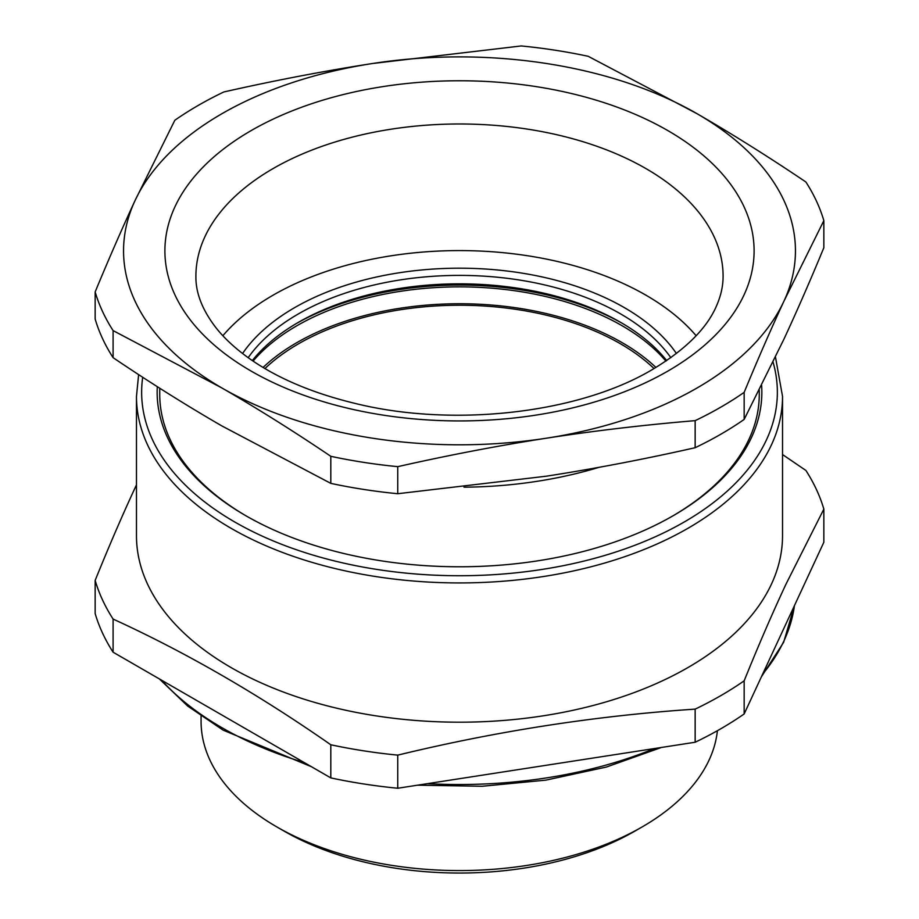 <?xml version="1.0" encoding="UTF-8"?>
<svg xmlns="http://www.w3.org/2000/svg" width="919" height="919" viewBox="0 0 919 919"><rect width="100%" height="100%" fill="white"/><g stroke="black" fill="none" stroke-linecap="round" stroke-linejoin="round"><path stroke-width="1.38" d="M157.298 386.669A302.351 174.564 0 0 0 245.706 515.651A302.351 174.564 0 0 0 544.622 559.717A302.351 174.564 0 0 0 673.294 515.651A302.351 174.564 0 0 0 761.621 385.463M672.386 516.179A299.766 173.071 0 0 0 759.266 394.331L759.266 390.15M159.734 388.22L159.734 394.331A299.766 173.071 0 0 0 246.614 516.179M782.529 454.537L805.906 470.471A369.541 213.357 180 0 1 823.849 509.115L786.055 584.013C772.385 613.26 758.416 645.529 744.16 680.83A369.541 213.357 180 0 1 720.806 695.637A369.541 213.357 180 0 1 695.155 709.123C596.017 715.74 496.88 731.076 397.743 755.131A369.541 213.357 180 0 1 330.806 744.769C258.239 694.155 185.661 652.26 113.094 619.073A369.541 213.357 180 0 1 95.151 580.429C108.017 548.609 120.607 519.292 132.945 492.458L136.471 484.853M782.529 396.434L782.529 535.697A323.028 186.5 180 0 1 773.407 579.705A323.028 186.5 180 0 1 687.917 667.573A323.028 186.5 180 0 1 335.883 707.998A323.028 186.5 180 0 1 136.471 535.697L136.471 396.434A323.028 186.5 0 0 0 335.883 568.735A323.028 186.5 0 0 0 687.917 528.31A323.028 186.5 0 0 0 782.529 396.434L775.487 357.112M330.806 744.769L330.806 777.899A369.541 213.357 0 0 0 397.743 788.249L397.743 755.131M695.155 709.123L695.155 742.242A369.541 213.357 0 0 0 720.806 728.767A369.541 213.357 0 0 0 744.16 713.948L823.849 542.244L823.849 509.115M744.16 713.948L744.16 680.83M95.151 580.429L95.151 613.547A369.541 213.357 0 0 0 113.094 652.203L113.094 619.073M330.806 777.899L113.094 652.203M695.155 742.242L397.743 788.249M717.417 730.697A258.423 149.2 180 0 1 642.232 826.882A258.423 149.2 180 0 1 276.768 826.882A258.423 149.2 180 0 1 201.077 721.381L201.077 716.108M634.926 831.098L642.232 826.882L634.926 831.098A248.084 143.226 180 0 1 284.074 831.098L276.768 826.882M95.151 291.955L95.151 319.031A369.541 213.357 0 0 0 113.094 357.675C150.211 382.718 186.5 405.486 221.95 425.979L330.806 483.371A369.541 213.357 0 0 0 397.743 493.721L546.449 476.18C594.869 468.656 644.437 459.178 695.155 447.714A369.541 213.357 0 0 0 720.806 434.239A369.541 213.357 0 0 0 744.16 419.42L783.999 339.031C796.968 311.047 810.259 280.617 823.849 247.716L823.849 220.652L783.999 301.053C771.03 329.025 757.75 359.467 744.16 392.356A369.541 213.357 180 0 1 720.806 407.163A369.541 213.357 180 0 1 695.155 420.649C644.437 424.877 594.869 430.735 546.449 438.191A335.952 193.955 180 0 1 538.764 439.328A335.952 193.955 180 0 1 221.95 388.002L113.094 330.599A369.541 213.357 180 0 1 95.151 291.955C108.741 259.066 122.02 228.636 135.001 200.652L174.84 120.251A369.541 213.357 180 0 1 198.194 105.444A369.541 213.357 180 0 1 223.845 91.957C274.563 80.504 324.131 71.016 372.551 63.503A335.952 193.955 180 0 1 380.236 62.366A335.952 193.955 180 0 1 697.05 113.703C732.5 134.185 768.778 156.954 805.906 182.008A369.541 213.357 180 0 1 823.849 220.652M372.551 63.503L521.257 45.95A369.541 213.357 180 0 1 588.194 56.3L697.05 113.703A335.952 193.955 180 0 1 783.999 301.053A335.952 193.955 180 0 1 546.449 438.191L538.787 439.397C492.86 446.714 445.841 455.801 397.743 466.657A369.541 213.357 180 0 1 330.806 456.306C293.689 431.252 257.4 408.484 221.95 388.002A335.952 193.955 180 0 1 135.001 200.652A335.952 193.955 180 0 1 372.551 63.503M695.155 447.714L695.155 420.649M397.743 493.721L397.743 466.657M744.16 419.42L744.16 392.356M330.806 483.371L330.806 456.306M113.094 357.675L113.094 330.599M598.993 467.334A299.766 173.071 180 0 1 543.899 480.212A299.766 173.071 180 0 1 463.992 487.196M696.142 335.734A263.592 152.186 0 0 0 273.115 295.16A263.592 152.186 0 0 0 222.857 335.734M252.323 360.581A227.923 131.589 180 0 1 298.33 322.374L298.33 322.385A227.923 131.589 180 0 1 620.67 322.374A227.923 131.589 180 0 1 666.677 360.581M296.527 323.431A233.093 134.576 180 0 1 622.473 323.431M676.43 353.516A233.093 134.576 0 0 0 294.677 307.612A233.093 134.576 0 0 0 242.57 353.516M670.824 357.686A227.923 131.589 0 0 0 298.33 313.942A227.923 131.589 0 0 0 248.176 357.686M655.925 367.451A229.991 132.784 -0 0 0 622.129 342.638A229.991 132.784 -0 0 0 263.075 367.451M665.919 361.087A229.991 132.784 -0 0 0 622.129 325.751A229.991 132.784 -0 0 0 253.081 361.087M264.936 368.553A227.407 131.291 180 0 1 298.698 343.695A227.407 131.291 180 0 1 654.064 368.553M773.063 362.155A317.859 183.513 180 0 1 684.264 521.981A317.859 183.513 180 0 1 325.992 558.763A317.859 183.513 180 0 1 142.698 377.261M794.43 605.621A335.952 193.955 180 0 1 762.609 674.201M654.362 748.548A335.952 193.955 180 0 1 427.565 783.643M304.246 762.563A335.952 193.955 180 0 1 161.572 680.198M251.186 130.578A294.597 170.084 180 0 1 667.814 130.578A294.597 170.084 180 0 1 667.814 371.115A294.597 170.084 180 0 1 251.186 371.115A294.597 170.084 180 0 1 251.186 130.578M273.115 168.556A263.592 152.186 0 0 0 195.908 276.171C195.609 292.885 202.364 310.174 216.195 328.026C224.27 338.192 234.782 347.979 247.751 357.376C275.78 377.525 311.495 392.85 354.918 403.372C454.181 427.99 579.487 413.068 652.306 369.576C685.907 349.427 707.458 327.842 716.958 304.832C721.093 295.091 723.138 285.545 723.092 276.171A263.592 152.186 0 0 0 560.372 135.564A263.592 152.186 0 0 0 273.115 168.556M138.62 374.607L136.471 396.434M661.45 747.457L606.368 767.055L545.852 780.139L482.153 786.262L417.617 785.182M311.426 766.71L223.156 730.157L187.717 706.091L159.355 678.911M794.476 605.529L783.666 642.243L761.357 676.889"/></g></svg>
